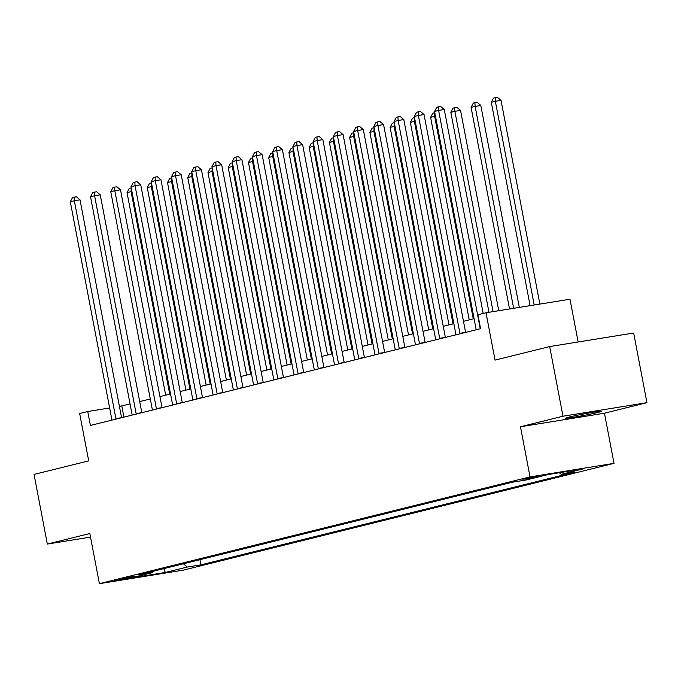 <?xml version="1.0" encoding="UTF-8"?>
<svg xmlns="http://www.w3.org/2000/svg" width="681" height="681" viewBox="0 0 681 681"><rect width="100%" height="100%" fill="white"/><g stroke="black" fill="none" stroke-linecap="round" stroke-linejoin="round"><path stroke-width="1.02" d="M568.984 417.104A18.166 0.715 169.2 0 0 565.664 418.168A18.166 0.715 169.2 0 0 578.135 416.483A18.166 0.715 169.2 0 0 598.037 412.422A18.166 0.715 169.2 0 0 601.349 411.358A18.166 0.715 169.2 0 0 588.886 413.044A18.166 0.715 169.2 0 0 568.984 417.104M522.761 479.186L527.341 478.879L538.943 476.317L522.761 479.186M578.152 341.981L569.988 299.223L486.013 312.766L477.917 314.775L480.573 328.702L90.411 425.438L87.747 411.511L79.66 413.52L88.692 460.875L34.05 474.419L47.338 544.059L90.513 537.105M646.95 402.675L633.662 333.035L549.686 346.569L562.974 416.219L520.471 426.749L530.039 476.896L614.015 463.352L604.456 413.214L646.95 402.675L562.974 416.219M530.039 476.896L99.4 583.668L183.376 570.133L614.015 463.352M130.539 577.675L135.706 576.279L129.671 577.096L114.859 580.459L130.539 577.675L130.403 576.969M183.393 563.774L187.198 567.06L200.929 564.847L574.909 472.12L561.17 474.334L559.322 472.733M187.198 567.06L165.338 572.474L130.386 578.109L152.238 572.687L153.004 571.308M561.17 474.334L583.03 468.911L548.077 474.546L526.217 479.969L512.487 482.182L138.507 574.909L152.238 572.687M486.013 312.766L495.044 360.121L549.686 346.569M99.4 583.668L89.832 533.529L47.338 544.059M130.062 403.969L119.422 406.404M109.632 407.979L87.747 411.511M474.095 318.674L463.489 321.304M453.852 323.688L443.246 326.318M433.618 328.71L423.012 331.341M413.384 333.724L402.777 336.354M393.141 338.746L382.543 341.377M372.907 343.76L362.301 346.391M352.673 348.783L342.066 351.405M332.43 353.797L321.832 356.427M312.196 358.81L301.589 361.441M291.962 363.833L281.355 366.463M271.719 368.847L261.121 371.477M251.485 373.869L240.878 376.499M231.251 378.883L220.644 381.513M211.008 383.905L200.41 386.527M190.774 388.919L180.167 391.549M170.539 393.933L159.933 396.563M150.305 398.955L139.699 401.586M123.916 417.13L121.797 406.021M200.929 564.847L199.942 559.671M163.738 568.652L165.338 572.474M520.471 426.749L604.456 413.214M115.898 418.594L121.576 417.683L80.017 199.839L74.34 200.759L115.898 418.594A2.835 1.66 -99.2 0 0 116.017 419.087M70.296 201.763L72.518 197.567L74.144 197.158L74.34 200.759L70.296 201.763L111.854 419.598A2.835 1.66 -99.2 0 1 111.922 420.109M74.144 197.158L76.408 196.792L80.017 199.839M169.722 394.137L131.084 191.608L127.041 192.612L165.67 395.142M131.918 191.472L131.084 191.608L131.246 187.956M127.041 192.612L129.262 188.416L130.88 188.016M136.132 413.58L141.81 412.66L100.252 194.826L94.582 195.736L136.132 413.58A2.835 1.66 -99.2 0 0 136.26 414.074M90.53 196.741L92.761 192.544L94.378 192.144L94.582 195.736L90.53 196.741L132.088 414.584A2.835 1.66 -99.2 0 1 132.157 415.087M94.378 192.144L96.651 191.778L100.252 194.826M156.375 408.557L162.044 407.647A2.835 1.66 -99.2 0 0 162.052 407.672L120.494 189.803L114.817 190.723L156.375 408.557A2.835 1.66 -99.2 0 0 156.494 409.051M110.773 191.727L112.995 187.53L114.612 187.13L114.817 190.723L110.773 191.727L152.323 409.562A2.835 1.66 -99.2 0 1 152.391 410.073M114.612 187.13L116.885 186.764L120.494 189.803M176.609 403.544L182.287 402.624A2.835 1.66 -99.2 0 0 182.287 402.658L140.729 184.789L135.051 185.7L176.609 403.544A2.835 1.66 -99.2 0 0 176.728 404.037M131.007 186.705L133.229 182.508L134.855 182.108L135.051 185.7L131.007 186.705L172.565 404.548A2.835 1.66 -99.2 0 1 172.633 405.05M134.855 182.108L137.119 181.742L140.729 184.789M189.956 389.123L151.327 186.594L147.275 187.598L185.913 390.128M152.152 186.458L151.327 186.594L151.48 182.942M147.275 187.598L149.505 183.402L151.122 182.993M210.191 384.101L171.561 181.572L167.509 182.576L206.147 385.105M172.387 181.444L171.561 181.572L171.723 177.92M167.509 182.576L169.739 178.379L171.357 177.979M230.433 379.087L191.795 176.558L187.752 177.562L226.381 380.092M192.629 176.422L191.795 176.558L191.957 172.906M187.752 177.562L189.973 173.366L191.591 172.965M196.843 398.521L202.521 397.61A2.835 1.66 -99.2 0 0 202.529 397.636L160.963 179.775L155.294 180.686L196.843 398.521A2.835 1.66 -99.2 0 0 196.971 399.015M151.242 181.691L153.472 177.494L155.089 177.094L155.294 180.686L151.242 181.691L192.8 399.526A2.835 1.66 -99.2 0 1 192.868 400.036M155.089 177.094L157.362 176.728L160.963 179.775M250.668 374.073L212.029 171.535L207.986 172.54L246.624 375.069M212.864 171.408L212.029 171.535L212.191 167.884M207.986 172.54L210.208 168.343L211.834 167.943M217.086 393.507L222.755 392.596L181.206 174.753L175.528 175.672L217.086 393.507A2.835 1.66 -99.2 0 0 217.205 394.001M171.484 176.668L173.706 172.472L175.323 172.072L175.528 175.672L171.484 176.668L213.034 394.512A2.835 1.66 -99.2 0 1 213.102 395.014M175.323 172.072L177.596 171.706L181.206 174.753M237.32 388.493L242.998 387.574L201.44 169.739L195.762 170.65L237.32 388.493A2.835 1.66 -99.2 0 0 237.439 388.979M191.719 171.655L193.94 167.458L195.566 167.058L195.762 170.65L191.719 171.655L233.277 389.489A2.835 1.66 -99.2 0 1 233.345 390M195.566 167.058L197.831 166.692L201.44 169.739M257.554 383.471L263.232 382.56L221.674 164.717L216.005 165.636L257.554 383.471A2.835 1.66 -99.2 0 0 257.682 383.965M211.953 166.641L214.183 162.444L215.8 162.035L216.005 165.636L211.953 166.641L253.511 384.476A2.835 1.66 -99.2 0 1 253.579 384.978M215.8 162.035L218.065 161.669L221.674 164.717M277.797 378.457L283.466 377.538L241.917 159.703L236.239 160.614L277.797 378.457A2.835 1.66 -99.2 0 0 277.916 378.951M232.195 161.618L234.417 157.422L236.035 157.022L236.239 160.614L232.195 161.618L273.745 379.462A2.835 1.66 -99.2 0 1 273.813 379.964M236.035 157.022L238.307 156.656L241.917 159.703M298.031 373.435L303.709 372.524L262.151 154.681L256.473 155.6L298.031 373.435A2.835 1.66 -99.2 0 0 298.15 373.929M252.43 156.604L254.651 152.408L256.269 152.008L256.473 155.6L252.43 156.604L293.979 374.439A2.835 1.66 -99.2 0 1 294.056 374.95M256.269 152.008L258.542 151.642L262.151 154.681M270.902 369.051L232.272 166.522L228.22 167.526L266.858 370.055M233.098 166.385L232.272 166.522L232.434 162.87M228.22 167.526L230.45 163.329L232.068 162.929M291.145 364.037L252.506 161.508L248.463 162.504L287.093 365.042M253.341 161.371L252.506 161.508L252.668 157.847M248.463 162.504L250.685 158.307L252.302 157.907M311.379 359.015L272.74 156.485L268.697 157.49L307.335 360.019M273.575 156.349L272.74 156.485L272.902 152.833M268.697 157.49L270.919 153.293L272.545 152.893M331.613 354.001L292.983 151.471L288.931 152.476L327.57 355.005M293.809 151.335L292.983 151.471L293.136 147.82M288.931 152.476L291.162 148.279L292.779 147.871M351.856 348.978L313.217 146.449L309.174 147.454L347.804 349.983M314.052 146.321L313.217 146.449L313.379 142.797M309.174 147.454L311.396 143.257L313.013 142.857M318.265 368.421L323.943 367.502L282.385 149.667L276.716 150.578L318.265 368.421A2.835 1.66 -99.2 0 0 318.393 368.915M272.664 151.582L274.894 147.385L276.512 146.985L276.716 150.578L272.664 151.582L314.222 369.425A2.835 1.66 -99.2 0 1 314.29 369.928M276.512 146.985L278.776 146.619L282.385 149.667M372.09 343.965L333.452 141.435L329.408 142.44L368.046 344.969M334.286 141.299L333.452 141.435L333.613 137.783M329.408 142.44L331.63 138.243L333.256 137.843M338.508 363.399L344.177 362.488L302.628 144.644L296.95 145.564L338.508 363.399A2.835 1.66 -99.2 0 0 338.627 363.892M292.898 146.568L295.128 142.372L296.746 141.971L296.95 145.564L292.898 146.568L334.456 364.403A2.835 1.66 -99.2 0 1 334.524 364.914M296.746 141.971L299.019 141.605L302.628 144.644M392.324 338.942L353.694 136.413L349.642 137.417L388.281 339.947M354.52 136.285L353.694 136.413L353.848 132.761M349.642 137.417L351.873 133.221L353.49 132.821M358.742 358.385L364.412 357.465A2.835 1.66 -99.2 0 0 364.42 357.499L322.862 139.631L317.184 140.55L358.742 358.385A2.835 1.66 -99.2 0 0 358.861 358.878M313.141 141.546L315.363 137.349L316.98 136.949L317.184 140.55L313.141 141.546L354.69 359.389A2.835 1.66 -99.2 0 1 354.767 359.891M316.98 136.949L319.253 136.583L322.862 139.631M412.567 333.928L373.929 131.399L369.885 132.403L408.515 334.933M374.763 131.263L373.929 131.399L374.09 127.747M369.885 132.403L372.107 128.207L373.724 127.807M378.976 353.362L384.654 352.452L343.096 134.617L337.427 135.528L378.976 353.362A2.835 1.66 -99.2 0 0 379.104 353.856M333.375 136.532L335.605 132.335L337.223 131.935L337.427 135.528L333.375 136.532L374.933 354.367A2.835 1.66 -99.2 0 1 375.001 354.878M337.223 131.935L339.487 131.569L343.096 134.617M432.801 328.914L394.163 126.385L390.119 127.381L428.749 329.919M394.997 126.249L394.163 126.385L394.325 122.725M390.119 127.381L392.341 123.184L393.967 122.784M399.219 348.349L404.889 347.438L363.331 129.594L357.661 130.514L399.219 348.349A2.835 1.66 -99.2 0 0 399.338 348.842M353.609 131.518L355.84 127.321L357.457 126.913L357.661 130.514L353.609 131.518L395.167 349.353A2.835 1.66 -99.2 0 1 395.235 349.855M357.457 126.913L359.73 126.547L363.331 129.594M453.035 323.892L414.406 121.363L410.354 122.367L448.992 324.897M415.231 121.227L414.406 121.363L414.559 117.711M410.354 122.367L412.584 118.171L414.201 117.77M419.453 343.335L425.123 342.415L383.573 124.58L377.895 125.491L419.453 343.335A2.835 1.66 -99.2 0 0 419.573 343.828M373.852 126.496L376.074 122.299L377.691 121.899L377.895 125.491L373.852 126.496L415.401 344.331A2.835 1.66 -99.2 0 1 415.478 344.841M377.691 121.899L379.964 121.533L383.573 124.58M473.278 318.878L434.64 116.349L430.596 117.353L469.226 319.883M435.474 116.213L434.64 116.349L434.801 112.697M430.596 117.353L432.818 113.157L434.435 112.748M498.756 310.706L460.552 110.416L454.874 111.326L450.831 112.331L488.975 312.29M493.087 311.626L454.874 111.326L454.67 107.734L456.942 107.368L460.552 110.416M450.831 112.331L453.052 108.134L454.67 107.734M439.688 338.312L445.365 337.401L403.807 119.558L398.138 120.477L439.688 338.312A2.835 1.66 -99.2 0 0 439.807 338.806M394.086 121.482L396.316 117.285L397.934 116.877L398.138 120.477L394.086 121.482L435.644 339.317A2.835 1.66 -99.2 0 1 435.712 339.828M397.934 116.877L400.198 116.511L403.807 119.558M459.922 333.298L465.6 332.379L424.042 114.544L418.372 115.455L459.922 333.298A2.835 1.66 -99.2 0 0 460.05 333.792M414.32 116.46L416.551 112.263L418.168 111.863L418.372 115.455L414.32 116.46L455.878 334.303A2.835 1.66 -99.2 0 1 455.947 334.805M418.168 111.863L420.441 111.497L424.042 114.544M519.322 307.395L480.786 105.393L471.065 107.317L509.533 308.97M513.644 308.306L475.117 106.313L474.912 102.72L477.177 102.354L480.786 105.393M471.065 107.317L473.295 103.12L474.912 102.72M483.187 313.464L444.284 109.522L438.607 110.441L480.165 328.276A2.835 1.66 -99.2 0 0 480.284 328.77M434.563 111.446L436.785 107.249L438.402 106.849L438.607 110.441L434.563 111.446L476.113 329.281A2.835 1.66 -99.2 0 1 476.181 329.791M438.402 106.849L440.675 106.483L444.284 109.522M539.88 304.084L501.029 100.379L495.351 101.29L491.299 102.295L530.099 305.658M534.21 304.994L495.351 101.29L495.147 97.698L497.419 97.332L501.029 100.379M491.299 102.295L493.529 98.098L495.147 97.698"/></g></svg>
